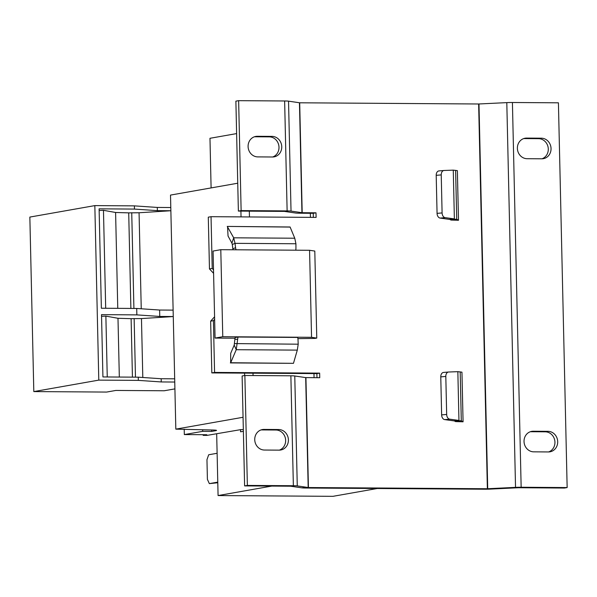 <?xml version="1.0" encoding="UTF-8"?>
<svg xmlns="http://www.w3.org/2000/svg" width="597" height="597" viewBox="0 0 597 597"><rect width="100%" height="100%" fill="white"/><g stroke="black" fill="none" stroke-linecap="round" stroke-linejoin="round"><path stroke-width="0.9" d="M261.053 429.915A10.328 9.44 -100 0 1 261.225 429.915L275.948 430.012A10.328 9.44 -100 0 1 285.493 438.765A10.328 9.44 -100 0 1 279.336 450.138M254.74 439.668A10.328 9.44 -100 0 1 262.411 429.556A10.328 9.44 -100 0 1 263.971 429.43L278.702 429.527A10.328 9.44 -100 0 1 288.351 439.041A10.328 9.44 -100 0 1 280.732 450.004A10.328 9.44 -100 0 1 279.172 450.138L264.441 450.041A10.328 9.44 -100 0 1 254.74 439.668M530.345 431.721A10.328 9.44 -100 0 1 530.517 431.721L545.24 431.818A10.328 9.44 -100 0 1 554.785 440.571A10.328 9.44 -100 0 1 548.628 451.944M524.032 441.474A10.328 9.44 -100 0 1 531.703 431.362A10.328 9.44 -100 0 1 533.27 431.228L547.994 431.332A10.328 9.44 -100 0 1 557.643 440.847A10.328 9.44 -100 0 1 550.024 451.81A10.328 9.44 -100 0 1 548.464 451.944L533.733 451.839A10.328 9.44 -100 0 1 524.032 441.474M523.696 138.579A10.328 9.44 -100 0 1 523.86 138.579L538.591 138.676A10.328 9.44 -100 0 1 548.136 147.429A10.328 9.44 -100 0 1 541.972 158.802M517.383 148.332A10.328 9.44 -100 0 1 525.054 138.22A10.328 9.44 -100 0 1 526.614 138.094L541.345 138.191A10.328 9.44 -100 0 1 550.994 147.705A10.328 9.44 -100 0 1 543.374 158.668A10.328 9.44 -100 0 1 541.807 158.802L527.084 158.705A10.328 9.44 -100 0 1 517.383 148.332M254.404 136.773A10.328 9.44 -100 0 1 254.568 136.773L269.299 136.87A10.328 9.44 -100 0 1 278.844 145.623A10.328 9.44 -100 0 1 272.68 156.996M248.091 146.526A10.328 9.44 -100 0 1 255.762 136.422A10.328 9.44 -100 0 1 257.322 136.288L272.053 136.385A10.328 9.44 -100 0 1 281.702 145.899A10.328 9.44 -100 0 1 274.083 156.869A10.328 9.44 -100 0 1 272.516 156.996L257.792 156.899A10.328 9.44 -100 0 1 248.091 146.526M243.337 429.594L241.046 429.579L206.95 435.4L203.167 435.377L206.831 434.728L184.324 434.579L202.681 431.34L211.726 431.4L215.771 430.683A9.186 0.619 178.7 0 0 216.539 430.422A9.186 0.619 178.7 0 0 212.913 430.012L175.824 429.139L243.054 417.273M184.204 429.198L184.324 434.579M202.644 429.721L202.681 431.34M203.144 434.706L203.167 435.377M211.696 429.974L211.726 431.4M237.74 183.219L170.511 195.085L175.824 429.139M240.912 211.099L241.039 216.89M244.583 373.125L244.643 375.528M249.322 211.159L249.456 216.95M253.001 373.185L253.053 375.543M310.336 213.278L310.425 217.353M313.97 373.588L314.067 377.67M240.546 429.668L240.591 431.803L243.375 431.31M377.274 488.503L332.947 496.331L218.077 495.562L271.769 486.085M236.613 133.594L209.972 138.295L211.099 187.921M218.077 495.562L216.674 433.773M217.121 453.28L208.689 454.765L206.958 459.675L207.405 479.369L209.346 483.622L217.786 482.749M217.771 482.137L209.346 483.622M453.272 170.138L454.377 218.898L445.146 217.644A4.589 3.119 -94.9 0 1 442.093 212.928L441.235 174.906A4.589 3.119 -94.9 0 1 443.974 170.488A4.589 3.119 -94.9 0 1 444.078 170.481L453.272 170.138L457.369 170.63L458.496 220.271L456.72 219.226L449.937 219.457L450.959 220.062L458.496 220.271M463.071 421.803L461.294 420.758L454.504 420.989L455.533 421.594L463.071 421.803L461.944 372.162L457.847 371.67L448.653 372.013A4.589 3.119 85.1 0 0 448.548 372.021A4.589 3.119 85.1 0 0 445.81 376.438L446.668 414.46A4.589 3.119 85.1 0 0 449.72 419.176L444.69 419.609A4.589 3.119 85.1 0 1 441.638 414.893L440.773 376.871A4.589 3.119 85.1 0 1 443.519 372.446A4.589 3.119 85.1 0 1 443.616 372.438L448.451 372.028M230.651 362.67L230.696 353.334L234.218 345.066L234.89 339.193A9.186 8.41 -85.8 0 1 235.158 337.521L238.113 337.036A9.186 8.41 -85.8 0 0 237.643 339.394L234.89 339.193M227.561 226.659L228.039 236.002L231.905 243.128L233.696 237.815L227.248 226.42L290.09 226.994L294.761 238.225L295.925 243.755L295.94 248.083A9.186 8.291 66.8 0 1 295.716 250.195M290.067 227.076L227.248 226.42M297.903 338.633L314.932 338.409L316.768 338.089L311.552 337.312L222.771 336.715L215.062 338.074L214.636 319.298L213.405 320.664L214.577 372.424L211.823 372.909L210.651 321.149L213.405 320.664M290.873 375.797L293.366 485.727L247.367 485.413L244.867 375.491L290.873 375.797A7.351 0.493 -1.3 0 1 294.769 375.983L305.686 377.602L319.746 377.707L319.641 373.125L214.577 372.424M288.538 101.162L291.03 211.092A7.351 0.493 178.7 0 0 287.127 210.905L241.128 210.599L238.636 100.669L284.635 100.975A7.351 0.493 178.7 0 1 288.538 101.162L299.694 102.796L478.637 103.99L487.368 488.742L308.425 487.54L297.269 485.906A7.351 0.493 -1.3 0 0 293.366 485.727L290.612 486.212L244.613 485.898L242.121 375.976L244.867 375.491M299.694 102.796L302.186 212.719L316.007 212.816L316.111 217.398L211.04 216.689L208.293 217.174L209.465 268.934L213.592 273.344M209.465 268.934L212.219 268.449L211.04 216.689M212.219 268.449L213.51 269.829L213.084 251.053L220.793 249.688L309.574 250.285L311.552 337.312M215.062 338.074L235.009 338.208M238.113 337.036L297.634 337.432A9.186 8.41 -85.8 0 1 298.022 339.797L298.209 344.193L297.299 350.118L293.463 363.334L230.345 362.909M293.463 363.334L230.681 362.737L236.233 349.708L237.643 339.394M241.128 210.599L238.375 211.084L284.373 211.39L295.537 213.025A7.351 0.493 -1.3 0 0 299.433 213.211L313.253 213.301L313.343 217.375M478.637 103.99L506.801 102.624A7.351 0.493 178.7 0 1 512.42 102.505L558.419 102.811L567.15 487.562L564.396 488.047L518.397 487.734L490.234 489.107A7.351 0.493 178.7 0 1 484.615 489.227L305.671 488.025A7.351 0.493 178.7 0 1 301.776 487.839L290.612 486.212M319.641 373.125L316.888 373.61L316.985 377.685M316.888 373.61L211.823 372.909M214.577 316.791L210.651 321.149M291.03 211.092L302.186 212.719M316.007 212.816L313.253 213.301M247.367 485.413L244.613 485.898M487.368 488.742L515.532 487.368A7.351 0.493 -1.3 0 1 521.151 487.249L567.15 487.562M238.636 100.669L235.882 101.154L238.375 211.084M236.061 249.792A9.186 8.291 66.8 0 1 235.561 247.68L235.031 243.345L232.308 244.509L231.905 243.128M295.925 243.755L235.031 243.345L233.696 237.815L294.761 238.225M235.561 247.68L232.837 248.845L232.308 244.509M232.837 248.845A9.186 8.291 66.8 0 0 232.994 249.77M298.209 344.193L234.554 343.588M297.299 350.118L236.233 349.708L234.218 345.066M460.19 371.871L461.294 420.758L453.921 420.863L444.69 419.609M457.847 371.67L458.951 420.43L449.72 419.176M454.504 420.989L453.921 420.863M445.146 217.644L440.116 218.077A4.589 3.119 -94.9 0 1 437.064 213.36L436.198 175.331A4.589 3.119 -94.9 0 1 438.944 170.914A4.589 3.119 -94.9 0 1 439.049 170.906L443.877 170.496M440.116 218.077L449.937 219.457M455.615 170.339L456.72 219.226L449.347 219.323M222.771 336.715L220.793 249.688M214.636 319.298L213.51 269.829M316.768 338.089L314.798 251.061L309.574 250.285M174.914 388.878L164.205 390.766L115.818 390.445L106.639 392.065L33.813 391.587L98.789 380.117L138.347 380.379L161.242 381.946L174.757 382.035M99.147 210.502L103.468 210.308L115.594 212.48L128.713 212.868L139.064 212.763L170.869 210.741L157.354 210.644L134.459 209.077L99.109 208.838L101.363 308.231L136.713 308.47L159.615 310.037L173.123 310.127M139.064 212.763L141.243 308.776M159.615 310.037L159.757 316.447L136.855 314.88L101.512 314.641L102.923 376.938L138.273 377.177L161.175 378.737L174.682 378.826M173.272 316.537L159.757 316.447M161.175 378.737L161.242 381.946M101.55 316.313L105.87 316.119L117.99 318.283L131.116 318.671L141.467 318.574L173.272 316.544M170.794 207.525L157.287 207.435L134.385 205.868L94.833 205.607L29.85 217.077L33.813 391.587M136.713 308.47L136.855 314.88M94.833 205.607L98.789 380.117M138.273 377.177L138.347 380.379M141.467 318.574L142.802 377.483M105.87 316.119L107.251 376.968M117.99 318.283L119.325 377.043M131.116 318.671L132.437 377.132M134.138 318.522L135.467 377.155M131.736 212.719L133.907 308.448M128.713 212.868L130.877 308.433M115.594 212.48L117.766 308.343M103.468 210.308L105.691 308.261M157.287 207.435L157.354 210.644M134.385 205.868L134.459 209.077M261.225 429.915L263.971 429.43M530.517 431.721L533.27 431.228M523.86 138.579L526.614 138.094M254.568 136.773L257.322 136.288M215.763 430.191L215.771 430.683M305.933 377.61L308.425 487.54M305.686 377.602L308.186 487.525L301.776 487.839M294.769 375.983L297.269 485.906M490.234 489.107L487.719 488.734L478.988 103.982M518.397 487.734L521.151 487.249L512.42 102.505M506.801 102.624L515.532 487.368M299.455 102.781L301.948 212.711M284.635 100.975L287.127 210.905M445.81 376.438L440.773 376.871M446.668 414.46L441.638 414.893M441.235 174.906L436.198 175.331M442.093 212.928L437.064 213.36M269.299 136.87L272.053 136.385M538.591 138.676L541.345 138.191M545.24 431.818L547.994 431.332M275.948 430.012L278.702 429.527M448.548 372.021L443.519 372.446M443.974 170.488L438.944 170.914"/></g></svg>
